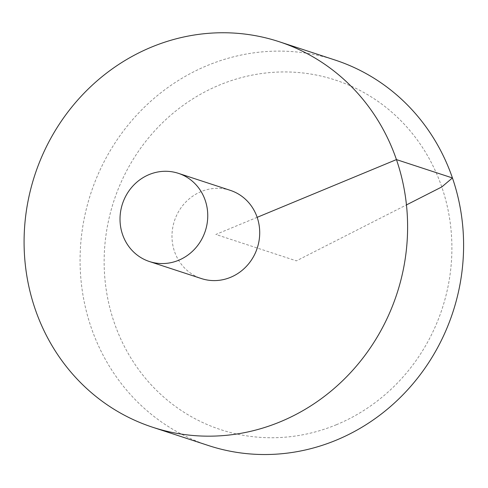 <?xml version="1.0" encoding="UTF-8"?>
<svg xmlns="http://www.w3.org/2000/svg" width="488" height="488" viewBox="0 0 488 488"><rect width="100%" height="100%" fill="white"/><g stroke="black" fill="none" stroke-linecap="round" stroke-linejoin="round"><path stroke-width="0.37" stroke-dasharray="2.44 1.83" d="M335.055 60.036A202.88 190.521 -71.8 0 0 90.798 193.461A202.88 190.521 -71.8 0 0 208.632 445.599M230.312 190.357A46.409 43.584 -71.8 0 0 184.72 203.185A46.409 43.584 -71.8 0 0 174.539 251.582A46.409 43.584 -71.8 0 0 201.391 278.563M336.5 424.682A183.964 172.758 108.2 0 1 114.271 322.727A183.964 172.758 108.2 0 1 219.539 85.003A183.964 172.758 108.2 0 1 441.768 186.959A183.964 172.758 108.2 0 1 336.5 424.682M257.158 217.331L215.849 234.46L296.393 260.866L406.455 204.911"/><path stroke-width="0.73" d="M280.344 421.766A202.88 190.521 -71.8 0 0 407.608 226.237A202.88 190.521 -71.8 0 0 279.057 41.675A202.88 190.521 -71.8 0 0 34.807 175.101A202.88 190.521 -71.8 0 0 152.64 427.244A202.88 190.521 -71.8 0 0 280.344 421.766M152.64 427.244L208.632 445.599A202.88 190.521 -71.8 0 0 336.336 440.127A202.88 190.521 -71.8 0 0 463.6 244.598A202.88 190.521 -71.8 0 0 335.055 60.036L279.057 41.675M149.426 261.525L201.391 278.563A46.409 43.584 -71.8 0 0 230.604 277.306A46.409 43.584 -71.8 0 0 259.714 232.581A46.409 43.584 -71.8 0 0 230.312 190.357L178.346 173.319A46.409 43.584 -71.8 0 0 122.47 203.844A46.409 43.584 -71.8 0 0 149.426 261.525A46.409 43.584 -71.8 0 0 178.639 260.269A46.409 43.584 -71.8 0 0 207.754 215.544A46.409 43.584 -71.8 0 0 178.346 173.319M406.455 204.911L441.768 186.959L452.431 177.955L396.439 159.594L257.158 217.331"/></g></svg>
